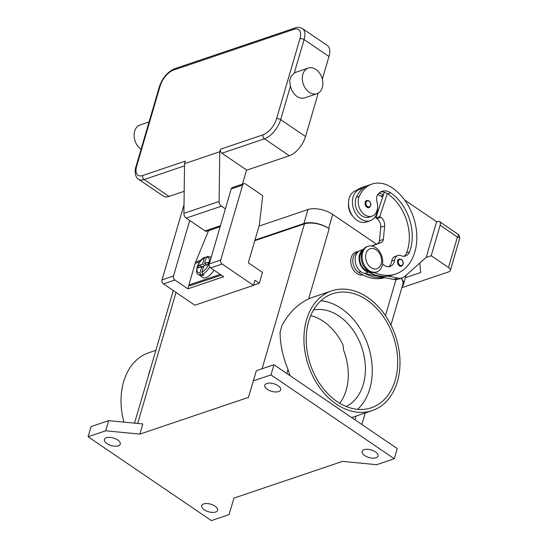 <?xml version="1.0" encoding="UTF-8"?>
<svg xmlns="http://www.w3.org/2000/svg" width="548" height="548" viewBox="0 0 548 548"><rect width="100%" height="100%" fill="white"/><g stroke="black" fill="none" stroke-linecap="round" stroke-linejoin="round"><path stroke-width="0.82" d="M254.957 240.072L303.9 223.516A18.057 8.59 16.3 0 1 328.615 228.372L329.156 228.742A18.057 8.59 -163.7 0 0 304.441 223.885L254.779 240.682M376.394 244.107L332.704 214.398A18.057 8.59 -163.7 0 0 307.99 209.542L259.046 226.091M401.157 278.226A18.057 8.59 16.3 0 1 403.444 284.481A18.057 8.59 16.3 0 1 402.218 286.453M390.936 325.033L402.903 284.117A18.057 8.59 -163.7 0 0 400.992 278.288M233.962 498.098L342.527 461.382L376.688 464.697L394.293 458.745L270.979 374.901L253.375 380.853L248.415 397.396L139.856 434.112L105.689 430.803L88.084 436.756L211.405 520.6L229.009 514.647L233.962 498.098M267.328 389.347A8.275 3.939 16.3 0 1 264.766 385.203A8.275 3.939 16.3 0 1 269.972 383.1A8.275 3.939 16.3 0 1 278.089 385.71A8.275 3.939 16.3 0 1 280.651 389.847A8.275 3.939 16.3 0 1 275.452 391.95A8.275 3.939 16.3 0 1 267.328 389.347M364.687 455.539A8.275 3.939 16.3 0 1 362.118 451.394A8.275 3.939 16.3 0 1 367.324 449.292A8.275 3.939 16.3 0 1 375.442 451.901A8.275 3.939 16.3 0 1 378.01 456.046A8.275 3.939 16.3 0 1 372.804 458.149A8.275 3.939 16.3 0 1 364.687 455.539M106.935 443.599A8.275 3.939 16.3 0 1 104.367 439.455A8.275 3.939 16.3 0 1 109.573 437.352A8.275 3.939 16.3 0 1 117.69 439.955A8.275 3.939 16.3 0 1 120.259 444.099A8.275 3.939 16.3 0 1 115.053 446.202A8.275 3.939 16.3 0 1 106.935 443.599M204.288 509.791A8.275 3.939 16.3 0 1 201.726 505.646A8.275 3.939 16.3 0 1 206.925 503.544A8.275 3.939 16.3 0 1 215.049 506.153A8.275 3.939 16.3 0 1 217.611 510.291A8.275 3.939 16.3 0 1 212.412 512.394A8.275 3.939 16.3 0 1 204.288 509.791M394.293 458.745L397.266 448.579L273.952 364.735L256.348 370.688L248.415 397.396M270.979 374.901L273.952 364.735M88.084 436.756L91.057 426.591L108.662 420.638L105.689 430.803M139.856 434.112L142.829 423.947L108.662 420.638M253.375 380.853L256.348 370.688M155.803 350.371L148.816 352.734A63.205 45.984 71.3 0 0 123.629 381.716A63.205 45.984 71.3 0 0 123.917 422.118M148.063 377.017A63.205 45.984 -108.7 0 1 149.063 373.12A63.205 45.984 -108.7 0 1 150.296 369.379L134.52 423.145M173.291 290.563L150.296 369.379M306.524 319.861A63.205 45.984 71.3 0 0 319.806 387.758A63.205 45.984 71.3 0 0 372.208 410.623A63.205 45.984 71.3 0 0 397.389 381.641A63.205 45.984 71.3 0 0 384.107 313.744A63.205 45.984 71.3 0 0 331.704 290.878A63.205 45.984 71.3 0 0 306.524 319.861M290.166 375.757A63.205 45.984 -108.7 0 1 288.001 369.496C282.693 356.186 280.062 343.808 280.096 332.362A63.205 45.984 -108.7 0 1 281.097 328.458A63.205 45.984 -108.7 0 1 282.33 324.724C289.207 312.538 297.975 303.928 308.64 298.9A63.205 45.984 -108.7 0 1 312.141 297.496L331.704 290.878M372.208 410.623L352.645 417.24A63.205 45.984 -108.7 0 1 351.645 417.562M339.76 403.273A51.17 37.223 71.3 0 0 343.596 350.241L343.055 345.089A51.17 37.223 71.3 0 0 323.512 321.443A51.17 37.223 71.3 0 0 310.709 315.621M313.531 309.976A51.17 37.223 -108.7 0 1 339.157 316.155A51.17 37.223 -108.7 0 1 365.221 364.064A51.17 37.223 -108.7 0 1 346.172 406.479M362.927 274.966A12.042 8.761 -108.7 0 1 353.439 269.931A12.042 8.761 -108.7 0 1 351.234 257.457A12.042 8.761 -108.7 0 1 358.371 251.607M366.818 299.927A60.198 43.792 -108.7 0 1 397.643 359.043A60.198 43.792 -108.7 0 1 371.243 407.774A60.198 43.792 -108.7 0 1 337.095 401.574A60.198 43.792 -108.7 0 1 306.27 342.459A60.198 43.792 -108.7 0 1 332.67 293.728A60.198 43.792 -108.7 0 1 366.818 299.927M320.881 300.77A60.198 43.792 -108.7 0 1 341.39 308.531A60.198 43.792 -108.7 0 1 357.597 409.329M384.991 277.624A48.156 35.038 -108.7 0 1 358.57 272.377A11.289 8.213 -108.7 0 1 353.261 264.437A11.289 8.213 -108.7 0 1 357.734 252.155L357.782 252.142M382.593 197.39A42.134 30.654 71.3 0 0 380.86 196.143A15.049 10.946 71.3 0 0 377.784 194.622M352.844 216.309A12.789 9.309 -108.7 0 1 348.487 203.438M356.556 190.403A35.599 25.9 -108.7 0 1 362.153 187.395L365.091 186.402A35.599 25.9 -108.7 0 1 367.078 185.847M382.531 263.965A10.535 7.665 71.3 0 0 390.155 266.444A10.535 7.665 71.3 0 0 394.676 260.06A7.521 5.473 -108.7 0 1 397.91 255.498A7.521 5.473 -108.7 0 1 401.122 255.697A10.535 7.665 71.3 0 0 405.616 255.964A10.535 7.665 71.3 0 0 409.575 251.847A42.134 30.654 71.3 0 0 390.642 192.834A15.049 10.946 71.3 0 0 382.107 191.286A15.049 10.946 71.3 0 0 377.524 195.013A7.521 5.473 71.3 0 0 376.921 201.671A12.789 9.309 -108.7 0 1 376.565 211.761A12.789 9.309 -108.7 0 1 372.01 216.159A12.789 9.309 -108.7 0 1 360.906 210.795A12.789 9.309 -108.7 0 1 359.262 196.314A35.599 25.9 -108.7 0 1 371.934 184.087A35.599 25.9 -108.7 0 1 392.128 187.752A48.156 35.038 -108.7 0 1 416.788 235.044A48.156 35.038 -108.7 0 1 395.67 274.027L392.731 275.021A48.156 35.038 -108.7 0 1 388.059 276.124L397.773 278.11A15.049 10.946 71.3 0 0 402.205 277.877L398.293 279.199A15.049 10.946 -108.7 0 1 393.861 279.439L384.148 277.452A48.156 35.038 -108.7 0 1 365.03 273.541L364.598 273.452A12.042 8.761 -108.7 0 1 355.433 262.554A12.042 8.761 -108.7 0 1 360.118 250.566L363.488 249.23M359.495 189.409A35.599 25.9 -108.7 0 1 365.091 186.402M371.64 245.99L377.613 243.62A4.514 3.288 71.3 0 0 379.456 240.736L380.744 227.256A7.521 5.473 71.3 0 0 376.921 218.659L375.839 217.919L383.408 194.896A15.049 10.946 71.3 0 0 378.949 193.245M370.284 220.714L366.372 222.036A16.556 12.042 -108.7 0 1 352.645 216.042A16.556 12.042 -108.7 0 1 349.165 198.266A16.556 12.042 -108.7 0 1 355.762 190.67L359.673 189.348A16.556 12.042 71.3 0 0 353.083 196.938A16.556 12.042 71.3 0 0 356.556 214.72A16.556 12.042 71.3 0 0 370.284 220.714A16.556 12.042 71.3 0 0 376.88 213.124A16.556 12.042 71.3 0 0 377.558 207.945M372.01 216.159L369.078 217.145A12.789 9.309 -108.7 0 1 357.974 211.788A12.789 9.309 -108.7 0 1 356.33 197.307A35.599 25.9 -108.7 0 1 362.434 188.882A16.556 12.042 71.3 0 0 359.673 189.348M395.67 274.027A48.156 35.038 -108.7 0 1 374.592 272.562M397.615 260.786A3.761 2.74 -108.7 0 1 399.115 259.06L401.437 259.464C403.876 262.17 403.903 264.417 401.526 266.191A3.761 2.74 -108.7 0 1 399.389 265.801A3.761 2.74 -108.7 0 1 397.615 260.786M365.208 202.198A3.761 2.74 -108.7 0 1 366.708 200.472L369.03 200.869C371.469 203.582 371.496 205.829 369.119 207.603A3.761 2.74 -108.7 0 1 366.982 207.213A3.761 2.74 -108.7 0 1 365.208 202.198M388.059 276.124A48.156 35.038 -108.7 0 1 368.941 272.219A48.156 35.038 -108.7 0 1 365.413 270.061A11.289 8.213 -108.7 0 1 360.111 262.122A11.289 8.213 -108.7 0 1 362.269 251.265M376.25 272.089A13.542 9.857 -108.7 0 1 375.77 272.274A13.542 9.857 -108.7 0 1 364.536 267.369A13.542 9.857 -108.7 0 1 361.694 252.82A13.542 9.857 -108.7 0 1 367.091 246.614L368.064 246.278A13.542 9.857 -108.7 0 1 379.298 251.183A13.542 9.857 -108.7 0 1 382.141 265.732A13.542 9.857 -108.7 0 1 376.743 271.938A13.542 9.857 -108.7 0 1 365.516 267.04A13.542 9.857 -108.7 0 1 362.673 252.491A13.542 9.857 -108.7 0 1 368.064 246.278M381.155 263.862A10.535 7.665 -108.7 0 1 370.982 267.609A10.535 7.665 -108.7 0 1 366.009 253.566A10.535 7.665 -108.7 0 1 376.181 249.82A10.535 7.665 -108.7 0 1 381.155 263.862M404.082 256.259A10.535 7.665 71.3 0 0 406.643 252.84A42.134 30.654 71.3 0 0 387.71 193.828A15.049 10.946 71.3 0 0 387.32 193.574A15.049 10.946 71.3 0 0 380.689 191.923M362.434 188.882A35.599 25.9 -108.7 0 1 369.003 185.08L371.934 184.087M388.614 266.739A10.535 7.665 71.3 0 0 391.745 261.054A7.521 5.473 -108.7 0 1 394.971 256.491L397.91 255.498M383.408 194.896L384.292 192.211M384.148 277.452L365.03 273.541M436.564 221.865L437.688 221.488A6.021 2.973 124.2 0 1 439.585 221.591A6.021 2.973 124.2 0 1 440.023 222.036A6.021 2.973 124.2 0 1 440.113 225.242L457.422 237.01L459.861 237.681L450.374 270.52A6.021 2.863 16.3 0 1 448.922 271.774L401.855 287.686M426.002 257.498L431.201 255.738L440.113 225.242M404.527 199.931L436.605 221.741L427.652 252.361M439.585 221.591L458.861 234.845L457.422 237.01L448.504 267.506A6.021 2.863 16.3 0 1 450.422 269.972A6.021 2.863 16.3 0 1 450.374 270.52M431.201 255.738L448.504 267.506M405.438 277.665L420.706 272.5L419.789 263.047M375.839 217.919L379.75 216.597L380.833 217.337A7.521 5.473 -108.7 0 1 384.655 225.934L383.367 239.414A4.514 3.288 -108.7 0 1 381.524 242.298L372.037 246.066M387.32 193.574L379.75 216.597M363.166 249.662A12.042 8.761 71.3 0 0 359.481 261.876A12.042 8.761 71.3 0 0 368.509 272.13L368.941 272.219M402.205 277.877A15.049 10.946 71.3 0 0 405.061 276.199L426.2 257.32L427.796 252.306M259.327 283.22L255.005 280.281L253.519 285.364L222.146 264.033A3.007 2.192 -108.7 0 1 220.728 260.019L242.648 185.06A3.007 2.192 -108.7 0 1 243.846 183.676A3.007 2.192 -108.7 0 1 245.552 183.991L262.752 195.684L259.279 225.303L248.319 262.787L262.485 272.425L259.327 283.22L253.573 285.172M184.012 204.76A3.007 2.192 71.3 0 0 183.964 204.904L162.044 279.87A3.007 2.192 71.3 0 0 163.462 283.878L194.835 305.209L253.519 285.364M243.846 183.676L232.4 187.546A3.007 2.192 71.3 0 0 231.201 188.93L209.281 263.889A3.007 2.192 71.3 0 0 210.706 267.904L223.687 276.726L187.889 288.837L174.908 280.007A3.007 2.192 -108.7 0 1 173.49 276L189.724 220.481M187.889 288.837L188.985 285.09M221.324 275.123L189.937 285.741L188.855 285.001L220.241 274.39M208.583 230.633L195.663 261.999A15.803 11.494 71.3 0 0 195.177 263.403L188.855 285.001M213.884 270.068A10.535 5.206 124.2 0 1 206.007 277.603A10.535 5.206 124.2 0 1 202.685 277.418L198.355 274.473A10.535 5.206 -55.8 0 0 200.726 274.897L200.02 272.877L201.849 266.629L197.917 267.958L198.657 265.417L203.493 267.02M206.795 264.958L204.548 263.43L208.48 262.095L207.733 264.636L203.801 265.972L201.979 272.212L202.685 274.24L203.767 274.973A10.535 5.206 124.2 0 1 202.76 275.391A10.535 5.206 124.2 0 1 201.808 275.63L200.726 274.897M198.657 265.417L202.589 264.088L204.418 257.841L204.918 257.183L206.26 257.56M203.315 267.63L201.849 266.629M201.808 275.63L202.322 273.884M202.589 264.088L204.842 265.616M211.021 257.944A10.535 5.206 -55.8 0 0 210.199 257.053L207.117 256.443L206.37 257.183L204.548 263.43M225.372 208.87L221.419 206.185A4.514 3.288 -108.7 0 1 219.104 201.452L219.769 151.748L220.508 149.207A3.007 2.192 71.3 0 0 220.618 151.433A3.007 2.192 71.3 0 0 221.926 153.221L246.593 169.99L242.449 184.149M316.943 93.729L304.715 97.866A13.542 9.857 -108.7 0 1 297.03 96.469A13.542 9.857 -108.7 0 1 290.467 86.098L289.591 81.056L290.947 76.432L294.276 73.083A13.542 9.857 -108.7 0 1 296.036 72.206L308.264 68.068A13.542 9.857 71.3 0 0 302.325 79.035A13.542 9.857 71.3 0 0 309.257 92.331A13.542 9.857 71.3 0 0 316.943 93.729A13.542 9.857 71.3 0 0 322.882 82.762A13.542 9.857 71.3 0 0 315.943 69.466A13.542 9.857 71.3 0 0 308.264 68.068M328.958 56.485L304.078 39.566A18.057 8.926 -55.8 0 0 302.489 28.606L327.375 45.518A18.057 8.926 124.2 0 1 328.958 56.485L322.34 79.104M318.237 93.146L305.544 136.527A18.057 8.926 124.2 0 1 289.351 155.748L246.518 170.229M148.323 124.67L146.967 129.294M149.07 121.909L140.041 124.965A13.542 9.857 71.3 0 0 134.102 135.925A13.542 9.857 71.3 0 0 141.035 149.227A13.542 9.857 71.3 0 0 141.076 149.255M184.19 191.314L169.058 196.431A18.057 8.926 124.2 0 1 163.359 196.122L138.48 179.203A18.057 8.926 -55.8 0 0 144.179 179.518A3.007 2.192 -108.7 0 1 142.864 177.73A3.007 2.192 -108.7 0 1 142.754 175.504A15.049 7.439 124.2 0 1 136.692 166.106L160.098 86.063A15.049 7.439 124.2 0 1 173.593 70.048L293.892 29.359A3.007 2.192 -108.7 0 1 295.05 27.996A3.007 2.192 -108.7 0 1 295.091 27.982C297.386 27.003 299.852 27.208 302.489 28.606M219.769 151.748L184.56 163.653L185.299 161.112L142.754 175.504M184.56 163.653L183.895 213.364A4.514 3.288 71.3 0 0 186.21 218.09L205.089 230.927A3.007 2.192 71.3 0 0 206.795 231.235L220.152 226.714M332.704 214.398L328.615 228.372M307.99 209.542L303.9 223.516M354.981 419.83L356.077 416.083M385.443 315.655L395.978 279.617M137.685 423.453L176.004 292.406M286.83 373.489L288.001 369.496M308.64 298.9L329.156 228.742M262.081 368.749L304.441 223.885M360.776 271.63L358.57 272.377M383.271 195.328L380.86 196.143M359.262 196.314L356.33 197.307M401.492 259.827A3.158 2.302 -108.7 0 1 402.979 264.04A3.158 2.302 -108.7 0 1 399.93 265.164A3.158 2.302 -108.7 0 1 398.437 260.951A3.158 2.302 -108.7 0 1 401.492 259.827M369.085 201.239A3.158 2.302 -108.7 0 1 370.578 205.452A3.158 2.302 -108.7 0 1 367.523 206.575A3.158 2.302 -108.7 0 1 366.03 202.363A3.158 2.302 -108.7 0 1 369.085 201.239M366.571 269.671L365.413 270.061M390.642 192.834L387.71 193.828M409.575 251.847L406.643 252.84M394.676 260.06L391.745 261.054M376.921 218.659L380.833 217.337M380.744 227.256L384.655 225.934M379.456 240.736L383.367 239.414M377.613 243.62L381.524 242.298M360.118 250.566L363.29 249.498M364.598 273.452L368.509 272.13M393.861 279.439L397.773 278.11M222.146 264.033L210.706 267.904M220.728 260.019L209.281 263.889M242.648 185.06L231.201 188.93M173.49 276L162.044 279.87M174.908 280.007L163.462 283.878M199.725 261.862L195.177 263.403M201.979 272.212A9.028 4.466 -55.8 0 0 209.062 263.047A9.028 4.466 -55.8 0 0 206.37 257.183M202.685 274.24A10.535 5.206 -55.8 0 0 209.72 266.828M204.418 257.841A9.028 4.466 -55.8 0 0 197.328 267.013A9.028 4.466 -55.8 0 0 200.02 272.877M211.391 256.676L210.226 257.074M201.143 260.142L195.663 261.999M293.892 29.359A15.049 7.439 124.2 0 1 299.955 38.757L276.548 118.806A15.049 7.439 124.2 0 1 263.054 134.815A3.007 2.192 71.3 0 0 263.163 137.048A3.007 2.192 71.3 0 0 264.472 138.829A18.057 8.926 -55.8 0 0 280.665 119.615L290.467 86.098M263.054 134.815L220.508 149.207M276.548 118.806A3.007 1.432 16.3 0 1 278.562 118.765A3.007 1.432 16.3 0 1 280.665 119.615L305.544 136.527M299.955 38.757A3.007 1.432 16.3 0 1 301.975 38.723A3.007 1.432 16.3 0 1 304.078 39.566L294.276 73.083M174.833 68.658A3.007 2.192 71.3 0 0 174.791 68.664A3.007 2.192 71.3 0 0 174.75 68.685A3.007 2.192 71.3 0 0 173.593 70.048M135.938 167.003A3.007 1.432 16.3 0 1 135.966 166.736L159.372 86.687A3.007 1.432 16.3 0 1 160.098 86.063M138.48 179.203C134.609 177.244 134.733 169.421 135.966 166.736A3.007 1.432 16.3 0 1 136.692 166.106M169.058 196.431L144.179 179.518L184.525 165.866M221.926 153.221L264.472 138.829L289.351 155.748M205.089 230.927L220.44 225.735M183.895 213.364L219.104 201.452M221.419 206.185L186.21 218.09M406.15 275.226L403.444 284.481M361.851 424.501L365.215 412.987M375.77 272.274L376.743 271.938M458.703 234.585L459.902 237.921M204.918 257.183C197.472 260.307 194.293 273.863 198.355 274.473M211.103 257.663L210.199 257.053M159.372 86.687C162.434 77.871 167.572 71.863 174.791 68.664L295.091 27.982"/></g></svg>

